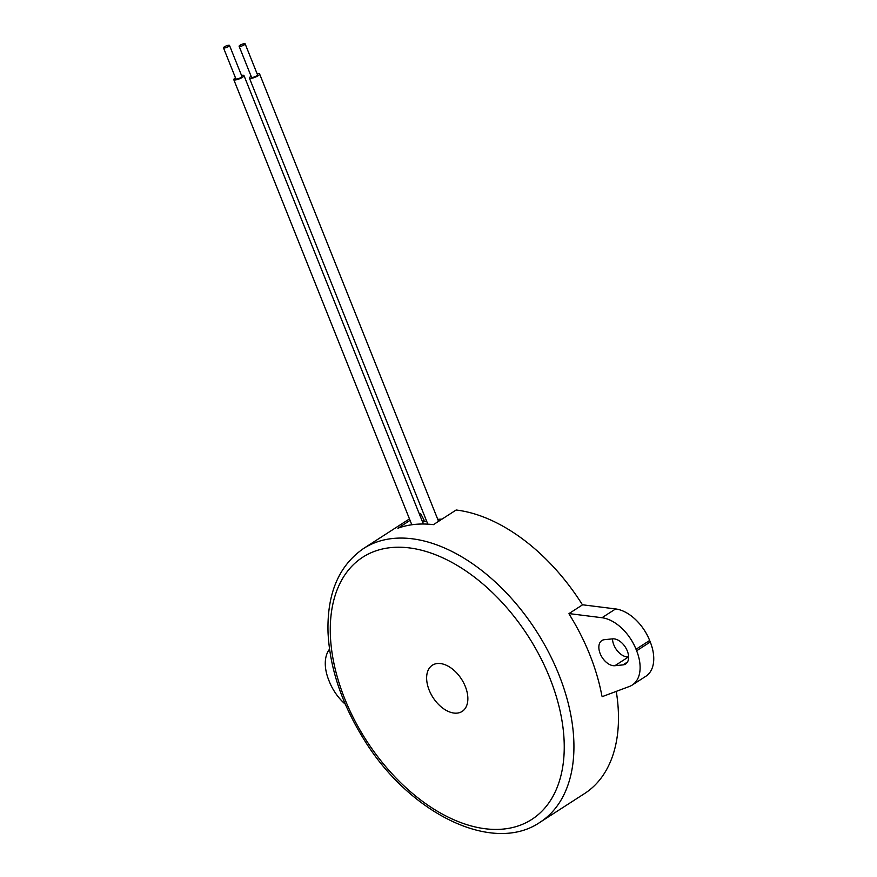 <?xml version="1.0" encoding="UTF-8"?>
<svg xmlns="http://www.w3.org/2000/svg" width="877" height="877" viewBox="0 0 877 877"><rect width="100%" height="100%" fill="white"/><g stroke="black" fill="none" stroke-linecap="round" stroke-linejoin="round"><path stroke-width="1.32" d="M245.143 43.85L257.542 74.841A3.245 0.767 158.2 0 1 255.81 76.31A3.245 0.767 158.2 0 1 252.379 77.439A3.245 0.767 158.2 0 1 251.513 77.253L239.114 46.262A3.245 0.767 -21.8 0 0 239.98 46.437A3.245 0.767 -21.8 0 0 243.411 45.319A3.245 0.767 -21.8 0 0 245.143 43.85A3.245 0.767 -21.8 0 0 241.844 44.343A3.245 0.767 -21.8 0 0 239.114 46.262M257.147 73.865A5.492 1.305 158.2 0 1 258.156 73.712A5.492 1.305 158.2 0 1 259.625 74.008A5.492 1.305 158.2 0 1 255.01 77.264A5.492 1.305 158.2 0 1 249.419 78.097A5.492 1.305 158.2 0 1 250.91 76.409A5.492 1.305 158.2 0 1 251.118 76.277M229.511 45.418L241.909 76.42A3.245 0.767 158.2 0 1 240.177 77.889A3.245 0.767 158.2 0 1 236.746 79.007A3.245 0.767 158.2 0 1 235.88 78.831L223.482 47.829A3.245 0.767 -21.8 0 0 224.348 48.016A3.245 0.767 -21.8 0 0 227.779 46.887A3.245 0.767 -21.8 0 0 229.511 45.418A3.245 0.767 -21.8 0 0 226.211 45.911A3.245 0.767 -21.8 0 0 223.482 47.829M241.515 75.444A5.492 1.305 158.2 0 1 242.523 75.279A5.492 1.305 158.2 0 1 243.992 75.586A5.492 1.305 158.2 0 1 239.377 78.831A5.492 1.305 158.2 0 1 233.786 79.664A5.492 1.305 158.2 0 1 235.277 77.987A5.492 1.305 158.2 0 1 235.485 77.856M457.169 713.111A27.483 16.959 57.2 0 1 430.892 693.882A27.483 16.959 57.2 0 1 432.35 665.215A27.483 16.959 57.2 0 1 461.499 679.127A27.483 16.959 57.2 0 1 462.146 711.422A27.483 16.959 57.2 0 1 457.169 713.111M422.604 522.133A155.306 95.823 57.2 0 1 426.584 521.048M437.744 519.327A155.306 95.823 57.2 0 1 441.986 519.14M582.481 604.878A162.859 100.493 -122.8 0 0 456.15 510.008L433.424 524.654A162.859 100.493 -122.8 0 0 414.843 524.402A162.859 100.493 -122.8 0 0 397.895 528.228L410.063 520.379M419.48 514.317L420.62 513.582L424.128 520.214L422.308 521.398M568.987 613.582L582.613 604.79L615.621 608.934L601.984 617.726A37.799 23.317 57.2 0 1 636.022 649.254L636.625 650.778A37.799 23.317 57.2 0 1 632.262 685.036A37.799 23.317 57.2 0 1 629.467 686.439L602.203 696.645L601.874 695.812A162.859 100.493 -122.8 0 0 569.316 614.415L568.987 613.582L601.984 617.726M636.022 649.254L649.66 640.462A37.799 23.317 -122.8 0 0 615.621 608.934M649.66 640.462L650.263 641.986L636.625 650.778M632.262 685.036L645.889 676.244A37.799 23.317 -122.8 0 0 650.263 641.986M540.035 822.264A162.859 100.493 -122.8 0 0 548.695 652.389A162.859 100.493 -122.8 0 0 393.028 538.467A162.859 100.493 -122.8 0 0 363.549 548.509C338.774 565.687 326.935 593.674 328.031 632.481C329.774 667.77 341.515 703.058 363.264 738.335C408.496 813.056 492.468 855.009 540.035 822.264L584.575 793.553A162.859 100.493 -122.8 0 0 616.268 691.383M612.486 638.873A14.427 8.902 -122.8 0 0 628.513 656.917L628.612 656.906M420.62 513.582A162.859 100.493 -122.8 0 0 419.37 514.043M409.482 518.921A162.859 100.493 -122.8 0 0 408.09 519.787L363.549 548.509M345.33 704.231A37.799 23.317 57.2 0 1 329.379 681.67L328.765 680.146A37.799 23.317 57.2 0 1 329.533 649.188M612.595 638.862A14.427 8.902 57.2 0 1 626.386 648.947A14.427 8.902 57.2 0 1 625.619 663.999A14.427 8.902 57.2 0 1 623.01 664.898L614.876 665.709A14.427 8.902 57.2 0 1 601.085 655.612A14.427 8.902 57.2 0 1 601.852 640.561A14.427 8.902 57.2 0 1 604.461 639.673L612.595 638.862M390.967 547.599A155.985 96.251 57.2 0 1 564.218 749.747A155.985 96.251 57.2 0 1 386.56 767.605A155.985 96.251 57.2 0 1 390.967 547.599M623.01 664.898L627.504 661.992M614.876 665.709L628.513 656.917M423.361 524.007L243.992 75.586M411.817 524.775L233.786 79.664M438.555 521.355L259.625 74.008M427.833 524.161L249.419 78.097"/></g></svg>

